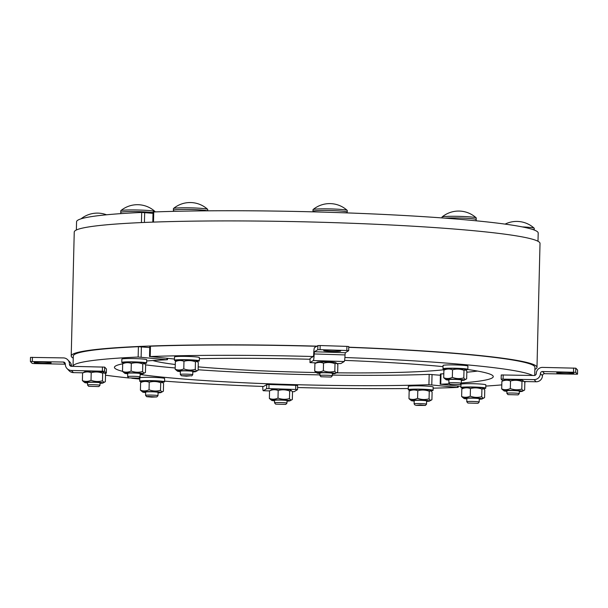 <?xml version="1.0" encoding="UTF-8"?>
<svg xmlns="http://www.w3.org/2000/svg" width="608" height="608" viewBox="0 0 608 608"><rect width="100%" height="100%" fill="white"/><g stroke="black" fill="none" stroke-linecap="round" stroke-linejoin="round"><path stroke-width="0.91" d="M141.983 381.74A12.426 0.844 1.4 0 1 139.703 381.201A12.426 0.844 1.4 0 1 145.213 380.631A12.426 0.844 1.4 0 1 157.989 380.897A12.426 0.844 1.4 0 1 164.548 381.809A12.426 0.844 1.4 0 1 162.245 382.242M149.925 380.844A9.211 0.623 1.4 0 1 161.28 381.649L162.473 382.371L160.717 382.728C156.917 381.315 153.094 381.148 149.234 382.219C146.391 381.094 143.518 381.216 140.608 382.576L142.979 381.208A9.211 0.623 1.4 0 1 149.925 380.844M139.703 381.201L139.787 377.895A12.426 0.844 1.4 0 1 145.297 377.325A12.426 0.844 1.4 0 1 158.065 377.598A12.426 0.844 1.4 0 1 164.631 378.503L164.548 381.809M176.723 360.81A12.426 0.844 1.4 0 1 174.443 360.263A12.426 0.844 1.4 0 1 184.315 359.678A12.426 0.844 1.4 0 1 198.231 360.506A12.426 0.844 1.4 0 1 199.287 360.871A12.426 0.844 1.4 0 1 196.984 361.304M195.457 361.79C191.657 360.384 187.834 360.21 183.973 361.289C181.131 360.164 178.258 360.278 175.347 361.638L177.718 360.27A9.211 0.623 1.4 0 1 186.884 359.944A9.211 0.623 1.4 0 1 196.019 360.719L197.212 361.441L195.457 361.79L195.267 369.375C196.186 370.903 197.136 371.192 198.117 370.234L198.307 362.649L197.212 361.441M174.443 360.263L174.526 356.957A12.426 0.844 1.4 0 1 184.399 356.372A12.426 0.844 1.4 0 1 198.314 357.2A12.426 0.844 1.4 0 1 199.371 357.565L199.287 360.871M463.19 388.102A12.426 0.844 1.4 0 1 460.91 387.562A12.426 0.844 1.4 0 1 473.351 387.015A12.426 0.844 1.4 0 1 485.754 388.17A12.426 0.844 1.4 0 1 483.451 388.596M479.978 387.592A9.211 0.623 1.4 0 1 482.486 388.01L483.679 388.732L481.924 389.09C478.124 387.676 474.301 387.509 470.44 388.58C467.598 387.456 464.725 387.577 461.814 388.938L464.185 387.562A9.211 0.623 1.4 0 1 470.417 387.197A9.211 0.623 1.4 0 1 479.978 387.592M460.91 387.562L460.993 384.256A12.426 0.844 1.4 0 1 473.434 383.716A12.426 0.844 1.4 0 1 485.838 384.864L485.754 388.17M100.031 383.321A9.211 0.623 -178.6 0 0 102.98 383.002A9.211 0.623 -178.6 0 0 95.676 382.136A9.211 0.623 -178.6 0 0 84.983 382.318A9.211 0.623 -178.6 0 0 84.679 382.561A9.211 0.623 -178.6 0 0 87.613 383.017M98.823 386.574L99.97 385.335A6.209 0.426 -178.6 0 0 99.986 385.312L100.039 382.858A6.209 0.426 -178.6 0 0 93.419 382.28A6.209 0.426 -178.6 0 0 87.62 382.554L87.56 385.008A6.209 0.426 -178.6 0 0 87.575 385.031L88.662 386.323L98.823 386.574L88.662 386.323M102.684 373.19C98.884 371.784 95.061 371.61 91.208 372.689C88.358 371.564 85.485 371.678 82.582 373.038L84.945 371.67A9.211 0.623 1.4 0 1 85.249 371.579A9.211 0.623 1.4 0 1 94.856 371.359A9.211 0.623 1.4 0 1 103.246 372.119L104.439 372.841L102.684 373.19L102.494 380.775C103.413 382.303 104.371 382.592 105.351 381.634L102.98 383.002M105.351 381.634L105.534 374.049L104.439 372.841M84.679 382.561L82.392 380.623C85.242 381.748 88.114 381.634 91.018 380.274C94.818 381.68 98.64 381.854 102.494 380.775M91.208 372.689L91.018 380.274M82.582 373.038L82.392 380.623M99.986 385.312A6.209 0.426 -178.6 0 0 93.358 384.727A6.209 0.426 -178.6 0 0 87.56 385.008M140.136 374.08A9.211 0.623 -178.6 0 0 143.085 373.76A9.211 0.623 -178.6 0 0 133.958 372.841A9.211 0.623 -178.6 0 0 124.792 373.312A9.211 0.623 -178.6 0 0 127.292 373.738A9.211 0.623 -178.6 0 0 127.718 373.776M138.905 378.153L140.06 376.914A6.209 0.426 -178.6 0 0 140.068 376.892L140.152 373.616A6.209 0.426 -178.6 0 0 133.95 373.038A6.209 0.426 -178.6 0 0 127.733 373.312L127.65 376.588A6.209 0.426 -178.6 0 0 127.657 376.618L128.744 377.902L138.905 378.153L128.744 377.902M131.313 363.44C128.47 362.315 125.59 362.436 122.687 363.797L125.058 362.429A9.211 0.623 1.4 0 1 134.216 362.094A9.211 0.623 1.4 0 1 143.351 362.877L144.544 363.599L142.789 363.949C138.996 362.535 135.166 362.368 131.313 363.44L131.123 371.024C134.923 372.438 138.746 372.605 142.606 371.534C143.526 373.061 144.476 373.35 145.456 372.392L143.085 373.76M145.456 372.392L145.639 364.808L144.544 363.599M124.792 373.312L122.504 371.382C125.347 372.506 128.22 372.385 131.123 371.024M142.789 363.949L142.606 371.534M122.504 371.298A189.468 12.89 -178.6 0 1 114.433 367.361A189.468 12.89 -178.6 0 1 122.687 363.82L122.504 371.382M140.068 376.892A6.209 0.426 -178.6 0 0 137.53 376.489A6.209 0.426 -178.6 0 0 131.054 376.299A6.209 0.426 -178.6 0 0 127.65 376.588M120.756 213.636L120.787 212.367A17.085 1.163 -178.6 0 1 133.844 211.554A17.085 1.163 -178.6 0 1 153.041 212.618A17.138 1.163 -178.6 0 0 133.783 211.554A17.138 1.163 -178.6 0 0 120.734 212.367A17.138 1.163 -178.6 0 0 120.787 212.458M155.025 211.911L155.04 211.584A17.138 1.163 -178.6 0 0 154.987 211.493A17.138 1.163 -178.6 0 0 137.932 210.003A17.138 1.163 -178.6 0 0 120.832 210.657A17.138 1.163 -178.6 0 0 120.779 210.748L120.734 212.367M104.66 367.126L106.446 368.995L106.354 373.137L104.561 371.26L104.66 367.126L73.028 366.358A230.888 15.702 1.4 0 1 73.028 366.35A230.888 15.702 1.4 0 1 138.153 357.025L166.949 359.754A189.468 12.89 -178.6 0 0 146.672 360.97M71.47 366.328L69.464 364.222A2.067 2.06 136.3 0 0 71.478 366.328L73.028 366.358L73.287 356.022A230.888 15.702 1.4 0 1 138.404 346.697L149.743 347.563M145.639 364.868A189.468 12.89 -178.6 0 0 175.195 367.969M198.132 369.77A189.468 12.89 -178.6 0 0 319.907 374.893M332.325 375.098A189.468 12.89 -178.6 0 0 429.18 374.384L440.397 375.258M140.129 374.49A189.468 12.89 -178.6 0 0 428.929 384.712L457.49 387.448A230.888 15.702 1.4 0 1 433.139 388.147M408.28 388.535A230.888 15.702 1.4 0 1 297.578 387.539M269.025 384.492L295.777 385.335L295.678 389.47L268.926 388.618L269.025 384.492L266.745 384.56L263.56 386.475A230.888 15.702 1.4 0 1 164.563 381.125M139.756 379.042A230.888 15.702 1.4 0 1 131.807 378.275M128.934 377.986A230.888 15.702 1.4 0 1 105.503 375.197M444.623 369.672A155.929 10.602 1.4 0 1 412.004 371.944A155.929 10.602 1.4 0 1 336.536 372.826M316.16 372.529A155.929 10.602 1.4 0 1 198.2 366.867M175.279 364.504A155.929 10.602 1.4 0 1 152.806 360.536M316.973 346.15A232.955 15.846 -178.6 0 0 142.895 346.302A232.955 15.846 -178.6 0 0 71.212 355.969L74.244 232.051A232.955 15.846 1.4 0 1 145.928 222.384A232.955 15.846 1.4 0 1 398.666 225.393A232.955 15.846 1.4 0 1 540.018 243.436L536.986 367.354A232.955 15.846 -178.6 0 0 348.749 347.191M71.212 355.969A232.955 15.846 -178.6 0 0 73.234 358.127M153.018 213.317L141.687 212.45A230.888 15.702 -178.6 0 0 76.562 221.776L76.365 229.999M313.432 356.425L310.072 358.454L309.974 362.588L313.333 360.552A6.209 0.661 -88.2 0 0 314.154 353.955L314.427 351.751L317.779 349.737L320.059 349.661L320.165 345.534L317.878 345.602L314.526 347.624A6.209 0.661 -88.2 0 0 313.705 354.221L313.432 356.425M320.165 345.534L346.917 346.385L346.818 350.512L320.059 349.661M346.818 350.512L348.665 350.694L345.298 352.731L345.025 354.928A6.209 0.661 91.8 0 1 344.204 361.532L340.852 363.554L337.09 363.576M348.665 350.694L348.764 346.568L346.917 346.385M333.123 350.276A8.489 0.578 1.4 0 1 340.7 351.036A8.489 0.578 1.4 0 1 332.196 351.409A8.489 0.578 1.4 0 1 323.722 350.618A8.489 0.578 1.4 0 1 333.123 350.276M315.902 362.9L309.974 362.588M348.65 350.679L348.764 346.568M335.008 363.683C331.216 362.269 327.385 362.102 323.532 363.174C320.69 362.049 317.809 362.17 314.906 363.531L317.277 362.155A9.211 0.623 1.4 0 1 326.435 361.828A9.211 0.623 1.4 0 1 335.57 362.604L336.764 363.326L335.008 363.683L334.826 371.26C335.745 372.795 336.695 373.076 337.676 372.126L337.858 364.542L336.764 363.326M174.473 359.054L150.214 356.531A230.888 15.702 1.4 0 1 313.264 356.524M460.94 386.346L440.754 384.226A189.468 12.89 -178.6 0 0 449.54 383.77M461.282 382.987A189.468 12.89 -178.6 0 0 493.263 376.618A189.468 12.89 -178.6 0 0 467.696 369.504M443.042 366.632A189.468 12.89 -178.6 0 0 344.576 360.392M310.05 359.26A189.468 12.89 -178.6 0 0 199.34 358.697M526.323 381.588A230.888 15.702 1.4 0 1 524.567 381.953M501.798 384.887A230.888 15.702 1.4 0 1 485.807 386.08M502.748 380.79L501.144 379.111L501.243 374.969L532.608 375.463A230.888 15.702 1.4 0 0 344.903 357.527M445.269 369.322A12.426 0.844 1.4 0 1 442.989 368.782L443.072 365.476A12.426 0.844 1.4 0 1 455.514 364.937A12.426 0.844 1.4 0 1 467.909 366.084L467.833 369.39A12.426 0.844 1.4 0 1 465.53 369.824M519.338 391.628A9.211 0.623 -178.6 0 0 521.983 391.4A9.211 0.623 -178.6 0 0 522.287 391.309A9.211 0.623 -178.6 0 0 513.152 390.382A9.211 0.623 -178.6 0 0 503.986 390.86A9.211 0.623 -178.6 0 0 506.92 391.324M518.13 394.873L519.278 393.634A6.209 0.426 -178.6 0 0 519.285 393.612L519.346 391.164A6.209 0.426 -178.6 0 0 513.152 390.587A6.209 0.426 -178.6 0 0 506.928 390.86L506.867 393.308A6.209 0.426 -178.6 0 0 506.882 393.338L507.969 394.622L518.13 394.873L507.969 394.622M501.881 381.345L504.252 379.97A9.211 0.623 1.4 0 1 513.418 379.643A9.211 0.623 1.4 0 1 522.553 380.418L523.746 381.14L521.991 381.497C518.191 380.084 514.368 379.916 510.507 380.988C507.665 379.863 504.792 379.985 501.881 381.345L501.699 388.93C504.541 390.055 507.422 389.933 510.325 388.573C514.117 389.986 517.948 390.154 521.801 389.082C522.72 390.61 523.67 390.898 524.651 389.941L522.287 391.309M524.651 389.941L524.841 382.356L523.746 381.14M503.986 390.86L501.699 388.93M510.507 380.988L510.325 388.573M521.991 381.497L521.801 389.082M519.285 393.612A6.209 0.426 -178.6 0 0 512.666 393.026A6.209 0.426 -178.6 0 0 506.867 393.308M501.243 374.969L501.144 379.103L534.06 379.62A6.209 6.186 -43.7 0 0 540.406 373.548A2.067 2.06 136.3 0 1 542.526 371.526L575.708 372.324L575.806 368.19L542.625 367.392A6.209 6.186 -43.7 0 0 536.279 373.464A2.067 2.06 136.3 0 1 534.158 375.493L532.608 375.463M575.806 368.19L577.592 370.059L577.501 374.201L575.708 372.324M577.592 370.059L577.501 374.201L544.586 373.684A2.067 2.06 -43.7 0 0 542.465 375.706A6.209 6.186 136.3 0 1 536.119 381.778L524.225 381.543M573.709 373.198A8.489 0.578 1.4 0 1 573.732 373.236A8.489 0.578 1.4 0 1 565.227 373.608A8.489 0.578 1.4 0 1 556.753 372.826A8.489 0.578 1.4 0 1 564.969 372.446A8.489 0.578 1.4 0 1 573.709 373.198M532.213 229.33A17.085 1.163 -178.6 0 1 534.166 229.923L534.158 230.006A17.138 1.163 -178.6 0 0 534.212 229.923A17.138 1.163 -178.6 0 0 532.167 229.315M534.212 229.923L534.257 228.304A17.138 1.163 -178.6 0 0 534.204 228.213A17.138 1.163 -178.6 0 0 522.211 226.898M207.381 210.824A17.138 1.163 -178.6 0 0 189.004 209.426A17.138 1.163 -178.6 0 0 173.402 210.208A17.138 1.163 -178.6 0 0 173.447 210.3M207.336 210.824A17.085 1.163 -178.6 0 0 189.012 209.433A17.085 1.163 -178.6 0 0 173.455 210.208L173.424 211.364M190.722 375.759L186.481 376.2L181.412 375.744L190.722 375.759M191.573 375.995L192.721 374.764A6.209 0.426 -178.6 0 0 192.736 374.733A6.209 0.426 -178.6 0 0 191.687 374.475A6.209 0.426 -178.6 0 0 184.726 374.133A6.209 0.426 -178.6 0 0 180.318 374.429A6.209 0.426 -178.6 0 0 180.325 374.46L181.412 375.744M207.67 210.824L207.7 209.433A17.138 1.163 -178.6 0 0 207.647 209.334A17.138 1.163 -178.6 0 0 190.6 207.845A17.138 1.163 -178.6 0 0 173.493 208.506A17.138 1.163 -178.6 0 0 173.44 208.59L173.402 210.208M461.267 383.276A6.209 0.426 -178.6 0 0 461.274 383.253A6.209 0.426 -178.6 0 0 457.505 382.774A6.209 0.426 -178.6 0 0 450.771 382.69A6.209 0.426 -178.6 0 0 448.856 382.949A6.209 0.426 -178.6 0 0 448.864 382.972L448.94 379.673A6.209 0.426 -178.6 0 1 450.847 379.415A6.209 0.426 -178.6 0 1 457.588 379.498A6.209 0.426 -178.6 0 1 461.358 379.977L461.274 383.253L460.119 384.514L449.958 384.264L460.119 384.514M476.148 219.648A17.138 1.163 -178.6 0 0 476.201 219.564A17.138 1.163 -178.6 0 0 465.804 218.234A17.138 1.163 -178.6 0 0 447.214 218.014A17.138 1.163 -178.6 0 0 444.881 218.143M476.125 220.803L476.155 219.556A17.085 1.163 -178.6 0 0 464.086 218.15A17.085 1.163 -178.6 0 0 444.919 218.15M476.201 219.564L476.246 217.945A17.138 1.163 -178.6 0 0 476.193 217.854A17.138 1.163 -178.6 0 0 465.226 216.585A17.138 1.163 -178.6 0 0 447.252 216.395A17.138 1.163 -178.6 0 0 442.039 217.018A17.138 1.163 -178.6 0 0 441.986 217.109L441.963 217.93M479.271 399.22A9.211 0.623 -178.6 0 0 482.22 398.901A9.211 0.623 -178.6 0 0 479.72 398.331A9.211 0.623 -178.6 0 0 469.14 397.944A9.211 0.623 -178.6 0 0 463.919 398.453A9.211 0.623 -178.6 0 0 466.853 398.916M479.203 402.032L479.279 398.757A6.209 0.426 -178.6 0 0 476.74 398.354A6.209 0.426 -178.6 0 0 470.265 398.156A6.209 0.426 -178.6 0 0 466.86 398.453L466.777 401.728A6.209 0.426 -178.6 0 0 466.792 401.751A6.209 0.426 -178.6 0 1 470.189 401.432A6.209 0.426 -178.6 0 1 476.657 401.63A6.209 0.426 -178.6 0 1 479.203 402.032A6.209 0.426 -178.6 0 1 479.188 402.055L478.04 403.294L467.879 403.043L478.04 403.294M463.919 398.453L461.632 396.515C464.474 397.64 467.354 397.526 470.258 396.165C474.05 397.579 477.88 397.746 481.734 396.674C482.653 398.202 483.603 398.483 484.584 397.533L484.774 389.948L483.679 388.732M482.22 398.901L484.584 397.533M461.814 388.938L461.632 396.515M470.44 388.58L470.258 396.165M481.924 389.09L481.734 396.674M534.865 369.413A232.955 15.846 -178.6 0 0 536.986 367.354M440.177 384.309L440.428 373.988L441.005 373.905A189.468 12.89 -178.6 0 0 443.802 373.768M466.822 372.218A189.468 12.89 -178.6 0 0 477.508 371.07M149.522 356.615L149.773 346.286L150.465 346.203A230.888 15.702 1.4 0 1 316.745 346.286M348.741 347.335A230.888 15.702 1.4 0 1 534.918 367.3L534.721 375.425M537.996 241.277L538.202 233.062A230.888 15.702 -178.6 0 0 401.934 215.384A230.888 15.702 -178.6 0 0 153.748 211.956L153.049 212.048L152.806 222.118M347.168 212.914L347.183 212.108A17.085 1.163 -178.6 0 0 330.136 210.528A17.085 1.163 -178.6 0 0 313.029 211.272L313.014 211.85M347.183 212.192A17.138 1.163 -178.6 0 0 347.236 212.108A17.138 1.163 -178.6 0 0 330.136 210.52A17.138 1.163 -178.6 0 0 312.976 211.272A17.138 1.163 -178.6 0 0 313.029 211.364M347.236 212.108L347.274 210.49A17.138 1.163 -178.6 0 0 347.229 210.398A17.138 1.163 -178.6 0 0 330.174 208.909A17.138 1.163 -178.6 0 0 313.074 209.562A17.138 1.163 -178.6 0 0 313.014 209.654L312.976 211.272M321.009 376.755L331.147 377.059L321.009 376.755M332.272 375.843A6.209 0.426 -178.6 0 0 332.302 375.82A6.209 0.426 -178.6 0 0 332.31 375.797A6.209 0.426 -178.6 0 0 326.443 375.235A6.209 0.426 -178.6 0 0 319.93 375.448A6.209 0.426 -178.6 0 0 319.892 375.493A6.209 0.426 -178.6 0 0 319.899 375.516L320.986 376.808M148.23 396.454L156.834 396.933L151.742 397.13L146.672 396.682L148.23 396.454M156.834 396.933L157.981 395.694A6.209 0.426 -178.6 0 0 157.996 395.671A6.209 0.426 -178.6 0 0 154.227 395.192A6.209 0.426 -178.6 0 0 147.486 395.109A6.209 0.426 -178.6 0 0 145.57 395.367A6.209 0.426 -178.6 0 0 145.586 395.39L146.672 396.682M157.996 395.671L158.072 392.396A6.209 0.426 -178.6 0 0 151.871 391.818A6.209 0.426 -178.6 0 0 145.654 392.092L145.57 395.367M416.07 405.392L420.303 404.958L425.372 405.445L416.07 405.392M425.372 405.445L426.527 404.214A6.209 0.426 -178.6 0 0 426.535 404.191A6.209 0.426 -178.6 0 0 425.486 403.925A6.209 0.426 -178.6 0 0 418.524 403.59A6.209 0.426 -178.6 0 0 414.116 403.887A6.209 0.426 -178.6 0 0 414.124 403.91L415.211 405.202M69.464 364.222A6.209 6.186 -43.7 0 0 63.414 357.907L30.499 357.382L30.4 361.517L63.316 362.034A2.067 2.06 136.3 0 1 65.33 364.139A6.209 6.186 -43.7 0 0 71.379 370.462L104.561 371.26M82.878 372.803L73.439 372.62A6.209 6.186 136.3 0 1 69.092 370.713L67.032 368.554M106.446 368.995L106.354 373.137L104.91 373.236M67.762 359.814L69.821 361.973A6.209 6.186 136.3 0 1 71.524 366.328M30.499 357.382L30.408 361.502M65.33 364.192L34.39 363.576L32.194 363.394L30.408 361.524M34.192 362.52A8.489 0.578 1.4 0 1 34.17 362.474A8.489 0.578 1.4 0 1 42.674 362.11A8.489 0.578 1.4 0 1 51.148 362.892A8.489 0.578 1.4 0 1 42.932 363.272A8.489 0.578 1.4 0 1 34.192 362.52M285.783 404.404L275.637 404.138L285.783 404.404L286.946 403.15A6.209 0.426 -178.6 0 0 286.961 403.127A6.209 0.426 -178.6 0 0 281.094 402.564A6.209 0.426 -178.6 0 0 274.573 402.777A6.209 0.426 -178.6 0 0 274.542 402.823A6.209 0.426 -178.6 0 0 274.55 402.846L275.637 404.138M295.777 385.335L297.624 385.525L297.517 389.637L294.166 391.689A6.209 0.661 91.8 0 1 294.12 391.704A6.209 0.661 91.8 0 1 294.074 391.681M410.529 390.26A12.426 0.844 1.4 0 1 409.306 390.085A12.426 0.844 1.4 0 1 408.249 389.713L408.333 386.414A12.426 0.844 1.4 0 1 420.774 385.867A12.426 0.844 1.4 0 1 433.17 387.015L433.086 390.321A12.426 0.844 1.4 0 1 430.791 390.754M124.062 362.968A12.426 0.844 1.4 0 1 121.782 362.421L121.866 359.115A12.426 0.844 1.4 0 1 129.656 358.522A12.426 0.844 1.4 0 1 143.245 359.054A12.426 0.844 1.4 0 1 146.703 359.723L146.619 363.029A12.426 0.844 1.4 0 1 144.324 363.462M262.755 386.445A6.209 0.661 -88.2 0 0 263.249 390.724A6.209 0.661 -88.2 0 0 263.294 390.708L266.646 388.687L268.926 388.618M295.678 389.47L297.51 389.667M269.557 390.853L271.928 389.485A9.211 0.623 1.4 0 1 272.224 389.394A9.211 0.623 1.4 0 1 281.838 389.181A9.211 0.623 1.4 0 1 290.221 389.933L291.414 390.655L289.659 391.012C285.866 389.599 282.036 389.432 278.183 390.503C275.34 389.378 272.46 389.492 269.557 390.853L269.374 398.438C272.217 399.562 275.09 399.448 278 398.088C281.793 399.494 285.616 399.669 289.476 398.59C290.396 400.125 291.346 400.406 292.326 399.448L289.955 400.824A9.211 0.623 -178.6 0 0 282.652 399.958A9.211 0.623 -178.6 0 0 271.966 400.132A9.211 0.623 -178.6 0 0 271.662 400.376A9.211 0.623 -178.6 0 0 274.588 400.832M461.343 380.441A9.211 0.623 -178.6 0 0 464.292 380.122A9.211 0.623 -178.6 0 0 455.164 379.194A9.211 0.623 -178.6 0 0 445.998 379.673L443.711 377.743C446.553 378.868 449.426 378.746 452.337 377.386C456.129 378.799 459.952 378.966 463.813 377.895C464.732 379.422 465.682 379.711 466.663 378.754L466.845 371.169L465.751 369.953L463.995 370.31C460.203 368.896 456.372 368.729 452.519 369.801C449.677 368.676 446.796 368.798 443.893 370.158L446.264 368.79A9.211 0.623 1.4 0 1 455.422 368.456A9.211 0.623 1.4 0 1 464.558 369.231L465.751 369.953M464.292 380.122L466.663 378.754M463.813 377.895L463.995 370.31M452.337 377.386L452.519 369.801M443.711 377.743L443.893 370.158M445.998 379.673A9.211 0.623 -178.6 0 0 448.924 380.137M192.736 374.733L192.812 371.458A6.209 0.426 -178.6 0 0 186.618 370.888A6.209 0.426 -178.6 0 0 180.394 371.154L180.318 374.429M192.804 371.921A9.211 0.623 -178.6 0 0 195.449 371.701A9.211 0.623 -178.6 0 0 195.753 371.602L198.117 370.234M195.753 371.602A9.211 0.623 -178.6 0 0 186.618 370.682A9.211 0.623 -178.6 0 0 177.452 371.161L175.165 369.223C178.007 370.348 180.888 370.234 183.791 368.874C187.583 370.28 191.414 370.447 195.267 369.375M175.347 361.638L175.165 369.223M183.973 361.289L183.791 368.874M177.452 371.161A9.211 0.623 -178.6 0 0 180.386 371.617M332.333 373.388A6.209 0.426 -178.6 0 0 332.371 373.35A6.209 0.426 -178.6 0 0 326.169 372.772A6.209 0.426 -178.6 0 0 319.952 373.046L319.892 375.493M332.356 373.806A9.211 0.623 -178.6 0 0 335.008 373.586A9.211 0.623 -178.6 0 0 335.304 373.494L337.676 372.126M335.304 373.494A9.211 0.623 -178.6 0 0 326.177 372.567A9.211 0.623 -178.6 0 0 317.011 373.046L314.724 371.108C317.566 372.233 320.439 372.119 323.35 370.758C327.142 372.172 330.965 372.339 334.826 371.26M314.906 363.531L314.724 371.108M323.532 363.174L323.35 370.758M317.011 373.046A9.211 0.623 -178.6 0 0 319.937 373.51M158.065 392.859A9.211 0.623 -178.6 0 0 161.006 392.54A9.211 0.623 -178.6 0 0 149.667 391.582A9.211 0.623 -178.6 0 0 142.713 392.092L140.425 390.161C143.268 391.286 146.148 391.164 149.051 389.804L149.234 382.219M140.425 390.161L140.608 382.576M149.051 389.804C152.844 391.218 156.674 391.385 160.527 390.313L160.717 382.728M160.527 390.313C161.447 391.841 162.397 392.13 163.377 391.172L163.567 383.587L162.473 382.371M161.006 392.54L163.377 391.172M142.713 392.092A9.211 0.623 -178.6 0 0 145.639 392.555M426.535 404.191L426.618 400.908A6.209 0.426 -178.6 0 0 425.57 400.649A6.209 0.426 -178.6 0 0 418.608 400.307A6.209 0.426 -178.6 0 0 414.192 400.604L414.116 403.887M431.923 399.684L432.106 392.107L431.011 390.891L429.256 391.248C425.463 389.834 421.633 389.667 417.78 390.739C414.937 389.614 412.057 389.728 409.154 391.088L408.971 398.673C411.814 399.798 414.686 399.684 417.59 398.324C421.39 399.73 425.212 399.904 429.073 398.825C429.993 400.36 430.943 400.642 431.923 399.684L429.552 401.06A9.211 0.623 -178.6 0 0 422.248 400.193A9.211 0.623 -178.6 0 0 411.563 400.368A9.211 0.623 -178.6 0 0 411.259 400.611A9.211 0.623 -178.6 0 0 414.185 401.067M417.78 390.739L417.59 398.324M409.154 391.088L411.525 389.72A9.211 0.623 1.4 0 1 411.821 389.629A9.211 0.623 1.4 0 1 421.435 389.416A9.211 0.623 1.4 0 1 429.818 390.169L431.011 390.891M411.259 400.611L408.971 398.673M429.256 391.248L429.073 398.825M426.603 401.371A9.211 0.623 -178.6 0 0 429.552 401.06M286.961 403.127L287.022 400.672A6.209 0.426 -178.6 0 0 281.154 400.11A6.209 0.426 -178.6 0 0 274.634 400.33A6.209 0.426 -178.6 0 0 274.603 400.376L274.542 402.823M278.183 390.503L278 398.088M271.662 400.376L269.374 398.438M289.659 391.012L289.476 398.59M292.326 399.448L292.509 391.871L291.414 390.655M287.006 401.136A9.211 0.623 -178.6 0 0 289.955 400.824M442.989 368.782A12.426 0.844 1.4 0 1 455.43 368.243A12.426 0.844 1.4 0 1 467.833 369.39M121.782 362.421A12.426 0.844 1.4 0 1 129.58 361.828A12.426 0.844 1.4 0 1 143.169 362.36A12.426 0.844 1.4 0 1 146.619 363.029M408.249 389.713A12.426 0.844 1.4 0 1 420.69 389.173A12.426 0.844 1.4 0 1 433.086 390.321M141.132 357.094L141.383 346.765M138.404 346.697L138.153 357.025M166.972 358.34L166.942 359.556M429.18 374.384L428.929 384.712M431.786 384.788L432.045 374.467M457.634 386.034L457.604 387.25M144.423 222.444L144.666 212.526M141.687 212.45L141.436 222.574M317.878 345.602L317.779 349.737M314.427 351.751L345.298 352.731M309.981 362.573L310.08 358.439M313.333 360.552L344.204 361.532M314.154 353.955L345.025 354.928M573.61 368.007L573.504 372.134M542.526 371.526L544.586 373.684M503.074 379.004L503.173 374.878M534.06 379.62L536.119 381.778M540.406 373.548L542.465 375.706M153.497 222.095L153.748 211.956M150.214 356.531L150.465 346.203M440.754 384.226L441.005 373.905M65.33 364.146L63.316 362.034M73.439 372.62L71.379 370.462M32.33 361.418L32.437 357.291M102.463 366.943L102.357 371.07M294.166 391.689L292.349 391.628M263.249 390.724L269.557 390.921L263.294 390.708M266.745 384.56L266.646 388.687M154.987 211.493A26.091 26.091 0 0 0 120.832 210.657M167.55 358.393L167.519 359.67M458.181 387.364L458.212 386.088M534.204 228.213A26.091 26.091 0 0 0 505.088 224.124M207.647 209.334A26.091 26.091 0 0 0 173.493 208.506M449.958 384.264L448.864 382.972M476.193 217.854A26.091 26.091 0 0 0 442.039 217.018M467.879 403.043L466.792 401.751M347.221 210.398A26.091 26.091 0 0 0 313.074 209.562M331.147 377.059L332.302 375.82M106.529 214.791A26.091 26.091 0 0 0 81.046 218.827M294.12 391.704L292.364 391.643M297.624 385.525L297.525 389.652M332.371 373.35L332.31 375.797"/></g></svg>
